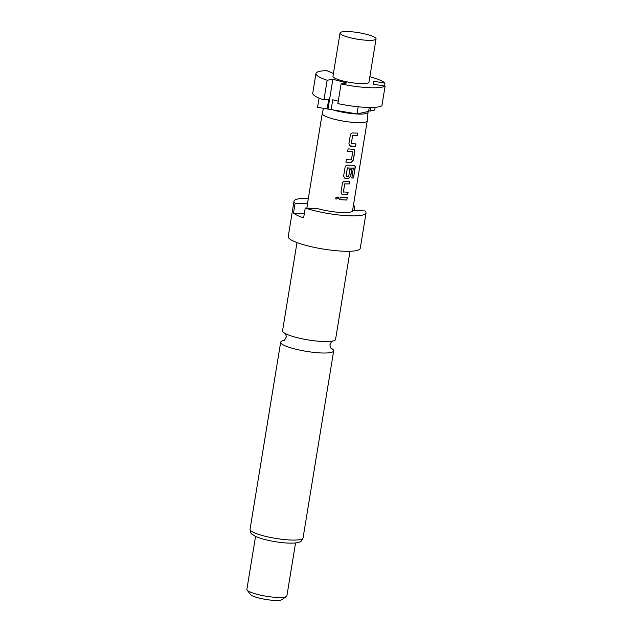 <?xml version="1.0" encoding="UTF-8"?>
<svg xmlns="http://www.w3.org/2000/svg" width="632" height="632" viewBox="0 0 632 632"><rect width="100%" height="100%" fill="white"/><g stroke="black" fill="none" stroke-linecap="round" stroke-linejoin="round"><path stroke-width="0.95" d="M335.616 197.958L338.12 196.939L338.673 198.314L335.979 199.143L335.616 197.958M338.096 196.915L338.61 198.274L335.963 199.127M350.01 251.252L335.56 339.455A26.86 4.89 -170.7 0 1 326.973 341.596A26.86 4.89 -170.7 0 1 322.478 341.509A26.86 4.89 -170.7 0 1 290.009 335.545A26.86 4.89 -170.7 0 1 286.185 334.004A26.86 4.89 -170.7 0 1 282.551 330.773L296.993 242.577M348.935 31.6A18.241 3.318 -170.7 0 1 367.232 34.499A18.241 3.318 -170.7 0 1 376.056 38.892A18.241 3.318 -170.7 0 1 367.16 40.282A18.241 3.318 -170.7 0 1 348.864 37.383A18.241 3.318 -170.7 0 1 340.048 32.99A18.241 3.318 -170.7 0 1 348.935 31.6M376.056 38.892L368.97 82.168A18.241 3.318 -170.7 0 1 360.074 83.558A18.241 3.318 -170.7 0 1 341.778 80.659A18.241 3.318 -170.7 0 1 332.961 76.267L340.048 32.99M369.262 107.448L368.614 111.422L367.832 111.588A22.199 4.037 -170.7 0 1 368.045 112.259A22.199 4.037 -170.7 0 1 357.222 114.005A22.199 4.037 -170.7 0 1 332.89 109.889L331.144 109.597L332.756 99.761L338.246 101.215M368.045 112.259L367.263 120.791A22.807 4.147 -170.7 0 1 367.255 120.846A22.807 4.147 -170.7 0 1 356.14 122.592A22.807 4.147 -170.7 0 1 333.269 118.958A22.807 4.147 -170.7 0 1 322.241 113.476A22.807 4.147 -170.7 0 1 322.257 113.42L323.466 108.317M308.361 198.274A36.49 6.644 9.3 0 0 294.014 201.174L288.216 236.581A36.49 6.644 9.3 0 0 305.856 245.358A36.49 6.644 9.3 0 0 342.457 251.165A36.49 6.644 9.3 0 0 360.232 248.376L366.031 212.968A36.49 6.644 9.3 0 0 364.94 210.938L352.601 210.338M354.11 210.409L354.813 206.111A36.49 6.644 9.3 0 0 353.367 205.645M304.332 213.569L293.501 213.039A36.49 6.644 -170.7 0 0 303.629 217.866L305.24 208.031A36.49 6.644 9.3 0 0 348.256 215.757A36.49 6.644 9.3 0 0 366.031 212.968M284.1 340.458A26.86 4.89 9.3 0 0 280.679 342.204A26.86 4.89 9.3 0 0 284.313 345.428A26.86 4.89 9.3 0 0 320.606 352.933A26.86 4.89 9.3 0 0 333.688 350.886A26.86 4.89 9.3 0 0 331.01 348.137M255.557 536.386L246.891 589.332A20.271 3.689 9.3 0 0 247.12 590.059A20.271 3.689 9.3 0 0 277.021 597.43A20.271 3.689 9.3 0 0 286.438 596.497A20.271 3.689 9.3 0 0 286.896 595.881L295.563 542.943M247.12 590.059L250.43 594.507A16.219 2.955 9.3 0 0 274.351 600.4A16.219 2.955 9.3 0 0 281.888 599.657L286.438 596.497M354.433 133.028L357.791 133.107L357.388 135.588L352.609 135.588L351.297 143.598L356.021 143.93L355.611 146.403L349.757 145.842L348.919 143.748L350.341 135.074C350.728 133.708 351.574 132.989 352.893 132.933L354.433 133.028M353.296 149.191C354.41 149.365 354.908 150.147 354.773 151.53L353.351 160.204L351.123 162.495L345.902 162.171L346.312 159.699L351.416 159.849L352.727 151.83L347.679 151.348L348.082 148.875L353.841 149.381M354.038 165.292C354.963 165.402 355.35 166.145 355.2 167.52L353.493 177.924L351.842 178.019L353.359 168.049L347.292 168.08L346.099 176.265L348.73 176.225L349.891 169.179L351.882 169.21L350.721 176.312L348.485 178.603L344.48 178.058L343.642 175.972L345.064 167.298C345.451 165.924 346.304 165.213 347.616 165.157L354.189 165.339M353.446 168.215L347.466 167.922M346.518 181.352L349.875 181.431L349.472 183.912L344.693 183.92L343.381 191.93L348.106 192.254L347.703 194.735L341.841 194.166L341.003 192.081L342.425 183.406C342.813 182.032 343.666 181.321 344.977 181.266L346.518 181.352M343.879 197.46L347.237 197.547L346.834 200.02L339.763 199.68L340.166 197.2L343.879 197.46M305.24 208.031L317.691 208.639A22.807 4.147 9.3 0 0 341.414 212.502A22.807 4.147 9.3 0 0 352.53 210.756L367.255 120.846M322.241 113.476L307.523 203.386A22.807 4.147 9.3 0 0 307.563 203.812L306.86 208.11M352.727 151.83L347.608 151.309M357.665 133.06L357.254 135.532L352.522 135.54L351.424 143.78M347.379 167.875L346.099 176.265M349.749 181.384L349.338 183.865L344.606 183.873L343.508 192.104M354.813 206.111L353.304 206.04M294.014 201.174A36.49 6.644 9.3 0 0 295.112 203.204L307.563 203.812M293.501 213.039L295.112 203.204M369.862 76.701A35.471 6.454 -170.7 0 1 384.999 83.061L373.417 81.244L373.536 84.254L385.109 86.071A35.471 6.454 -170.7 0 1 341.083 83.93L346.802 82.95L332.882 79.276L327.163 80.248A35.471 6.454 -170.7 0 1 315.953 73.486L312.737 93.157A35.471 6.454 9.3 0 0 323.94 99.919L328.766 99.098L327.155 108.933L317.556 107.329L319.065 98.102M375.163 107.29L374.705 110.11L370.407 111.035L370.992 107.456M385.109 86.071L381.894 105.742A35.471 6.454 9.3 0 1 337.859 103.601L341.083 83.93M327.163 80.248L323.94 99.919M315.953 73.486A35.471 6.454 -170.7 0 1 326.807 70.658L333.412 73.486M368.717 110.774L370.407 111.035M327.155 108.933L331.144 109.597M367.832 111.588L357.017 113.91L332.89 109.889M358.186 106.776L357.017 113.91M384.525 85.976L384.999 83.061M332.882 79.276L328.048 108.775M347.11 197.492L346.834 200.02M346.699 199.973L339.692 199.633M347.971 192.207L347.568 194.688L342.797 194.569M342.71 194.514L341.809 194.15M353.896 165.244C354.813 165.355 355.192 166.097 355.042 167.472L353.493 177.924M353.335 177.876L351.7 177.971M351.748 169.163L350.586 176.265L348.366 178.556L345.435 178.453M345.349 178.406L344.448 178.042M353.185 149.144C354.291 149.318 354.773 150.1 354.647 151.483L353.225 160.157L351.123 162.495M351.005 162.448L345.838 162.124M355.887 143.883L355.484 146.355L350.713 146.237M350.626 146.19L349.725 145.818M289.97 539.989A26.86 4.89 9.3 0 0 303.06 537.935C301.74 540.637 300.879 541.845 300.461 541.561L299.086 542.193C298.217 542.54 295.737 543.378 287.75 543.07C276.461 542.572 260.629 539.23 254.57 535.897C251.741 533.677 250.738 534.901 250.051 529.253A26.86 4.89 9.3 0 0 263.038 535.715A26.86 4.89 9.3 0 0 289.97 539.989M332.432 341.043C332.235 340.553 331.46 341.675 330.125 344.432C329.47 344.63 331.128 349.141 331.231 348.382M285.008 333.277C285.119 332.519 286.77 337.022 286.114 337.227C284.779 339.977 284.013 341.106 283.808 340.608M303.06 537.935L333.688 350.886M250.051 529.253L280.679 342.204"/></g></svg>
